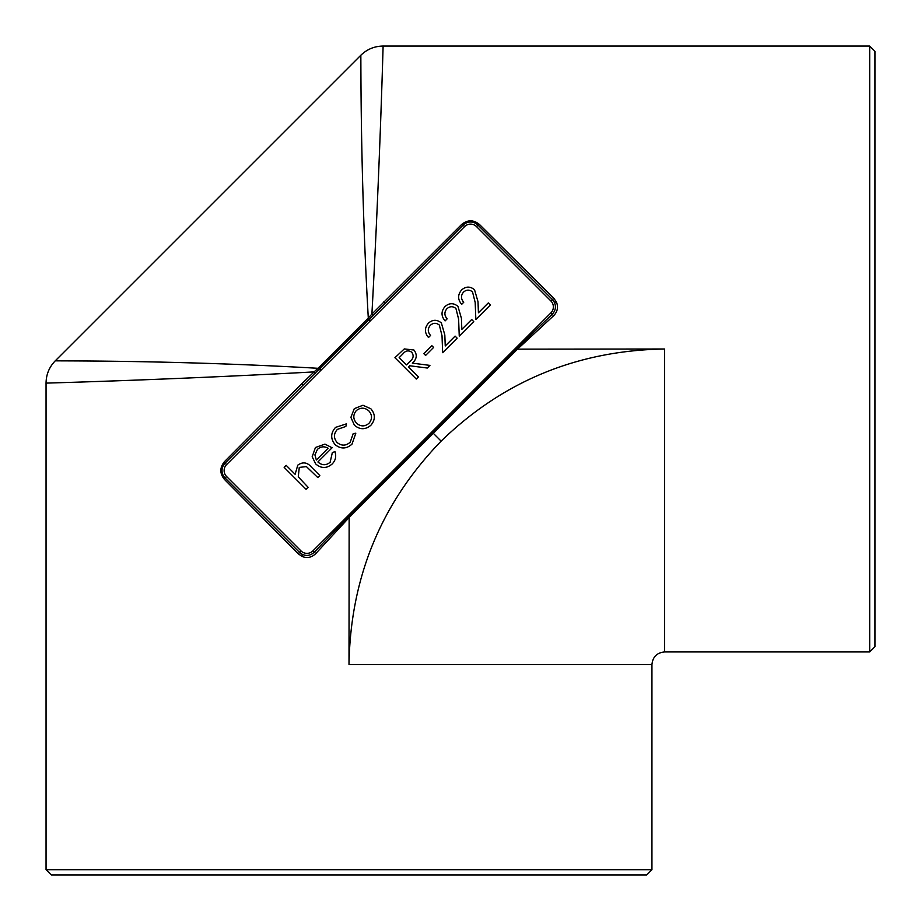 <?xml version="1.0" encoding="UTF-8"?>
<svg xmlns="http://www.w3.org/2000/svg" width="921" height="921" viewBox="0 0 921 921"><rect width="100%" height="100%" fill="white"/><g stroke="black" fill="none" stroke-linecap="round" stroke-linejoin="round"><path stroke-width="1.38" d="M298.346 553.866L299.486 552.381L302.606 554.534A10.522 10.522 0 0 1 299.486 552.381L225.104 477.999A10.522 10.522 0 0 1 225.104 463.125L303.239 384.99L302.076 383.504L314.073 371.9C165.193 380.062 43.149 383.148 46.05 383.113C42.919 383.159 165.343 380.051 314.073 371.9L318.044 368.296C170.915 359.881 52.52 361.124 55.295 360.79C52.762 361.136 170.523 359.858 318.044 368.296L368.296 318.044C359.881 170.915 361.124 52.52 360.79 55.295C361.136 52.762 359.858 170.523 368.296 318.044L371.9 314.073C380.062 165.193 383.148 43.149 383.113 46.05C383.159 42.919 380.051 165.343 371.9 314.073L461.64 224.482C467.592 219.647 473.544 219.647 479.484 224.482L553.866 298.346L556.457 302.076C558.437 307.246 557.481 311.816 553.567 315.776L517.51 349.14L664.571 349.001C577.455 350.475 502.97 381.19 441.124 441.124C381.144 503.085 350.44 577.571 349.001 664.571L349.14 517.51L315.776 553.567C311.793 557.481 307.223 558.448 302.076 556.457L298.346 553.866L224.482 479.484C219.647 473.521 219.647 467.58 224.482 461.64L302.076 383.504M651.941 869.689L646.692 874.95L51.311 874.95L46.05 869.689L651.941 869.689L651.941 664.571L349.001 664.571M46.05 869.689L46.05 383.113L55.352 382.825M90.154 381.731L122.965 380.592M302.076 556.457L302.606 554.534C306.946 556.215 310.814 555.444 314.211 552.232L348.414 516.785L516.785 348.414L517.51 349.14L349.001 517.648M869.689 651.941L869.689 46.05L874.95 51.311L874.95 646.692L869.689 651.941L664.571 651.941C656.903 652.69 652.701 656.903 651.941 664.571M380.603 122.689L381.743 89.648M382.825 55.341L383.113 46.05L869.689 46.05M184.534 362.678L169.268 362.298M130.091 361.539L120.824 361.4M70.422 360.882L65.61 360.859M368.296 318.044L369.402 319.138L463.125 225.104A10.522 10.522 0 0 1 477.999 225.104L552.381 299.486A10.522 10.522 0 0 1 554.534 302.606L552.381 299.486A10.522 10.522 0 0 1 554.534 302.606C556.215 306.969 555.444 310.826 552.232 314.211L516.785 348.414M479.484 224.482A2.107 0.645 -45 0 1 477.999 225.104L474.66 222.847M224.482 479.484A2.107 0.645 135 0 0 225.104 477.999A10.522 10.522 0 0 1 225.104 463.125L222.847 466.463M432.617 432.617L441.124 441.124M369.402 319.138L303.239 384.99M368.135 318.206L370.564 320.635L321.314 369.885L320.635 370.564L318.206 368.135M320.635 370.564L226.589 464.61A8.416 8.416 0 0 0 226.589 476.514L300.971 550.896A8.416 8.416 0 0 0 312.875 550.896L550.896 312.875A8.416 8.416 0 0 0 550.896 300.971L476.514 226.589L477.999 225.104A10.522 10.522 0 0 0 463.125 225.104A2.107 0.645 45 0 1 461.64 224.482M384.99 303.239L383.504 302.076M553.866 298.346L550.896 300.971M373.27 315.201L371.9 314.073M556.457 302.076L554.534 302.606M319.138 369.402L318.044 368.296M315.201 373.27L314.073 371.9M226.589 464.61L225.104 463.125A2.107 0.645 45 0 0 224.482 461.64M306.048 489.293L284.163 467.396L286.189 465.37L295.111 474.292L297.794 465.14C302.859 461.571 307.487 462.319 311.689 467.396L319.817 475.524L317.791 477.55L306.394 466.59L299.267 467.419L298.277 476.871L308.075 487.255L306.048 489.293M330.132 462.296L332.354 452.51L334.968 451.693C336.499 456.367 335.566 460.454 332.159 463.988C326.702 468.651 321.222 468.639 315.684 463.942L312.184 456.747L315.443 447.491L324.952 444.118L332.09 447.767L317.895 461.962C321.936 465.508 326.011 465.612 330.132 462.296M316.34 460.016L328.106 448.251C324.273 446.04 320.715 446.432 317.423 449.413L314.924 454.893L316.34 460.016M335.555 427.379L346.48 423.844L345.859 426.458L337.385 429.382C333.598 433.687 333.483 438.051 337.051 442.471C341.507 446.075 345.893 445.994 350.222 442.195L353.146 433.745L355.817 433.181L351.995 444.141C346.469 449.057 340.851 449.229 335.14 444.659C330.42 438.822 330.558 433.054 335.555 427.379M350.889 417.363L354.286 408.648L362.978 405.252L370.852 408.774C375.469 414.289 375.48 419.769 370.887 425.249C365.418 429.854 359.915 429.842 354.401 425.226L350.889 417.363M356.277 410.639C352.916 414.864 352.996 419.043 356.531 423.188C360.664 426.711 364.808 426.757 368.964 423.326C372.395 419.159 372.349 415.014 368.837 410.881C364.693 407.358 360.502 407.278 356.277 410.639M416.28 379.049L394.925 357.705L404.296 348.921L413.955 350.026C417.455 354.689 416.914 359.063 412.332 363.139L429.934 365.395L427.298 368.032L409.707 365.764L408.487 366.984L418.41 376.919L416.28 379.049M399.15 357.659L406.414 364.912L410.11 361.274C413.46 358.568 414.013 355.564 411.745 352.248C408.475 350.038 405.528 350.59 402.914 353.894L399.15 357.659M425.617 355.425L423.856 353.664L431.834 345.674L433.607 347.436L425.617 355.425M430.314 325.309C427.563 328.693 427.643 332.078 430.556 335.451L428.507 337.5C424.466 332.723 424.42 327.945 428.392 323.167C432.663 319.437 436.991 319.368 441.366 322.96L444.82 334.922L445.246 345.962L455.101 336.107L457.161 338.168L442.656 352.674L442.011 335.705L439.34 325.09C436.289 322.672 433.284 322.741 430.314 325.309M446.904 308.719C444.164 312.104 444.244 315.477 447.146 318.862L445.096 320.911C441.055 316.133 441.021 311.344 444.981 306.566C449.252 302.836 453.581 302.779 457.956 306.371L461.421 318.332L461.835 329.373L471.69 319.518L473.751 321.579L459.257 336.073L458.6 319.103L455.93 308.489C452.879 306.071 449.874 306.152 446.904 308.719M463.493 292.13C460.753 295.503 460.834 298.888 463.735 302.272L461.697 304.321C457.645 299.532 457.61 294.755 461.582 289.977C465.853 286.247 470.171 286.178 474.545 289.77L478.011 301.743L478.425 312.783L488.291 302.928L490.352 304.989L475.846 319.483L475.19 302.514L472.519 291.899C469.468 289.482 466.463 289.562 463.493 292.13M476.514 226.589A8.416 8.416 0 0 0 464.61 226.589L370.564 320.635M664.571 349.001L664.571 651.941M302.606 554.534A10.522 10.522 0 0 1 299.486 552.381L300.971 550.896M318.885 367.444L321.314 369.885M367.444 318.885L369.885 321.314M226.589 476.514L225.104 477.999M463.125 225.104L464.61 226.589M312.875 550.896L315.776 553.567M550.896 312.875L553.567 315.776M349.14 517.51L348.414 516.785M383.113 46.05C374.444 46.177 367.007 49.262 360.79 55.295L55.295 360.79C49.262 367.007 46.177 374.444 46.05 383.113"/></g></svg>
